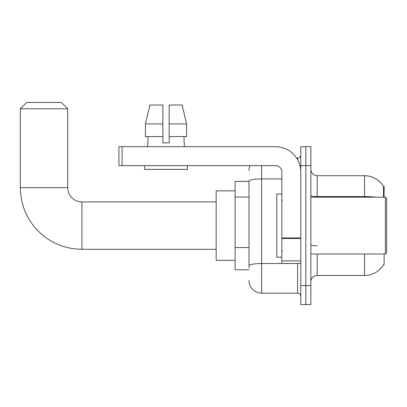 <?xml version="1.0" encoding="UTF-8"?>
<svg xmlns="http://www.w3.org/2000/svg" width="407" height="407" viewBox="0 0 407 407"><rect width="100%" height="100%" fill="white"/><g stroke="black" fill="none" stroke-linecap="round" stroke-linejoin="round"><path stroke-width="0.61" d="M384.127 197.186L384.127 186.452L383.552 186.528A22.1 22.1 0 0 0 364.55 175.717A22.1 22.1 0 0 1 383.501 186.452A22.1 22.1 0 0 0 364.55 175.717L317.19 175.717A6.314 6.314 0 0 1 310.877 169.404A6.314 6.314 0 0 0 317.19 175.717L317.19 197.186M384.127 254.014L384.127 264.748L383.613 264.56A22.1 22.1 0 0 1 364.55 275.483A22.1 22.1 0 0 0 383.501 264.748M248.998 181.4L235.104 181.4L235.104 269.8L248.998 269.8M310.877 281.797A6.314 6.314 0 0 1 317.19 275.483L364.55 275.483L364.55 254.014M305.825 285.587L305.825 304.533L310.877 304.533L310.877 285.587L305.825 285.587L305.825 304.533L300.773 304.533L300.773 285.587L305.825 285.587L305.825 165.613L305.825 285.587M300.773 285.587L300.773 146.673L305.825 146.673L305.825 165.613L305.825 146.673L310.877 146.673L310.877 285.587M383.399 197.186L383.552 186.528A22.1 22.1 0 0 0 364.55 175.717L364.55 196.586L317.19 196.586A6.314 1.099 0 0 1 310.877 195.492M248.998 267.908L248.998 181.1A12.627 2.193 180 0 1 261.625 178.907L281.832 178.907M261.625 165.613L261.625 293.167L297.619 293.167L297.619 263.487M296.611 158.038L297.619 158.038A3.159 3.159 0 0 0 300.773 154.879M300.773 296.321A3.159 3.159 0 0 0 297.619 293.167M248.998 170.665A12.627 12.627 0 0 1 250.051 165.613M261.625 293.167A12.627 12.627 0 0 1 248.998 280.535M169.18 142.882L162.866 142.882L169.18 142.882L162.866 142.882L169.18 142.882L169.18 104.996L182.133 104.996L186.62 123.937L186.62 136.569L169.18 136.569M162.866 123.937L162.866 136.569L162.866 123.937L145.426 123.937L149.913 104.996L145.426 123.937L149.913 104.996L162.866 104.996L162.866 142.882M216.163 249.277L81.914 249.277A61.564 61.564 0 0 1 20.35 187.713L20.35 108.786L26.664 102.467L61.396 102.467L67.71 108.786L20.35 108.786M81.914 249.277L81.914 201.923A14.209 14.209 0 0 1 67.71 187.713L67.71 108.786M235.104 190.873L216.163 190.873L216.163 260.327L235.104 260.327M300.773 263.487L281.832 263.487L281.832 237.953L300.773 237.953M300.773 171.927A25.259 25.259 0 0 0 275.514 146.673L122.075 146.673L122.075 165.613L275.514 165.613A6.314 6.314 0 0 1 281.832 171.927L281.832 237.953M122.075 165.613L118.92 165.613L118.92 146.673L122.075 146.673M147.71 142.882L147.985 142.882L147.71 142.882L147.71 146.673M184.335 142.882L184.061 142.882L184.335 142.882L184.335 146.673M184.061 136.569L184.061 142.882M147.985 142.882L147.985 136.569M144.556 165.613L144.556 169.404L187.495 169.404L187.495 165.613M162.866 136.569L145.426 136.569L145.426 123.937M186.62 123.937L182.133 104.996L186.62 123.937L169.18 123.937M385.388 197.186L386.65 198.448L386.65 252.752L385.388 254.014L385.388 197.186L310.877 197.186M281.832 194.027L276.78 194.027L276.78 257.173L281.832 257.173M248.998 197.054L235.104 197.054M248.998 247.568L235.104 247.568M317.19 254.014L317.19 275.483M376.389 197.186A22.1 3.836 180 0 0 364.55 196.586L364.55 197.186M310.877 165.613L300.773 165.613M317.19 245.843A6.314 1.099 -0 0 1 310.877 244.744M298.713 263.487A3.159 0.549 0 0 1 297.619 263.522L261.625 263.522A12.627 2.193 180 0 0 248.998 265.715M297.619 159.702L297.619 158.038M20.35 187.713L67.71 187.713M300.773 238.502L281.832 238.502M281.832 260.877L300.773 260.877M216.163 201.923L81.914 201.923M310.877 254.014L385.388 254.014M282.463 200.341L281.832 199.71M282.463 250.86L281.832 251.49"/></g></svg>
